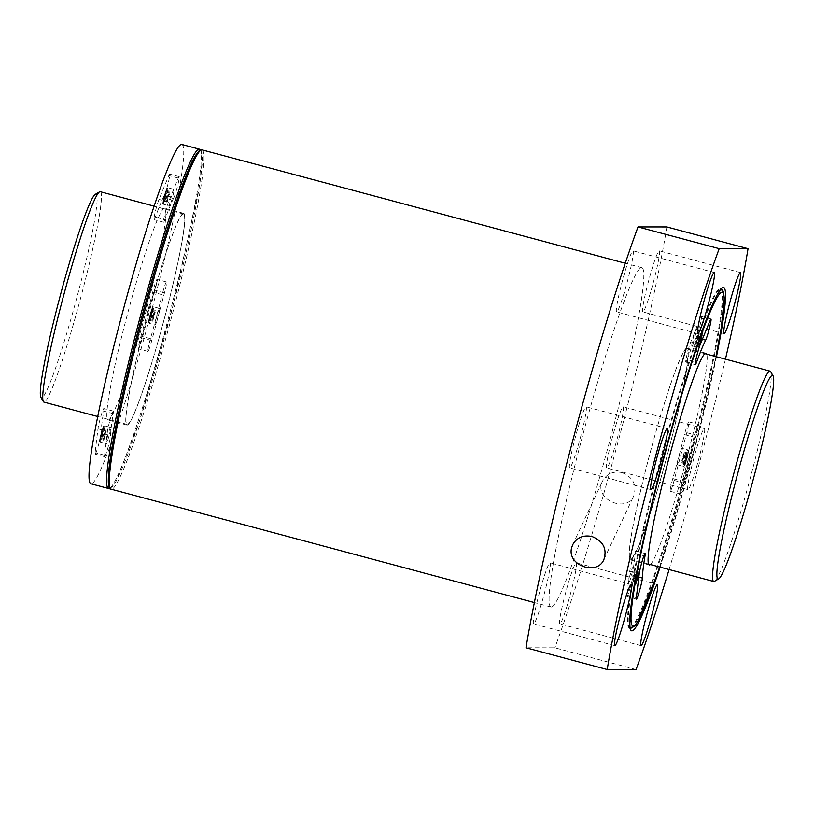 <?xml version="1.0" encoding="UTF-8"?>
<svg xmlns="http://www.w3.org/2000/svg" width="814" height="814" viewBox="0 0 814 814"><rect width="100%" height="100%" fill="white"/><g stroke="black" fill="none" stroke-linecap="round" stroke-linejoin="round"><path stroke-width="0.61" stroke-dasharray="4.07 3.05" d="M635.449 585.001A7.855 0.621 -75 0 1 637.932 573.616A7.855 0.621 -75 0 1 639.031 573.616A7.855 0.621 -75 0 1 635.449 585.001M636.212 581.043L632.743 580.117L633.76 577.635L637.484 578.632L636.304 582.865L638.827 572.008L636.212 581.043L637.342 579.151M684.452 465.974A7.855 0.621 -75 0 1 686.924 454.578A7.855 0.621 -75 0 1 688.034 454.588A7.855 0.621 -75 0 1 684.452 465.974M685.215 462.016L681.745 461.09L682.763 458.608L686.477 459.605L685.296 463.838L687.596 456.227L687.82 452.981L685.215 462.016L686.344 460.114M698.799 346.917A7.855 0.621 -75 0 1 701.281 335.531A7.855 0.621 -75 0 1 702.38 335.531A7.855 0.621 -75 0 1 698.799 346.917M699.562 342.959L696.092 342.033L697.11 339.55L700.834 340.547L699.653 344.78L702.177 333.923L699.562 342.959L700.691 341.066M181.817 144.465A175.641 13.777 -75 0 1 150.163 315.913A175.641 13.777 -75 0 1 91.219 483.831A175.641 13.777 -75 0 1 90.934 483.791M103.734 411.101A11.243 0.885 105 0 0 103.836 408.557A11.243 0.885 105 0 0 100.824 416.503A11.243 0.885 105 0 0 97.975 428.825L95.096 452.696A11.243 0.885 105 0 0 95.146 454.151A11.243 0.885 105 0 0 98.423 445.289A11.243 0.885 105 0 0 101.078 433.089A131.034 10.277 105 0 1 103.734 411.101L113.207 413.634A131.034 10.277 105 0 0 110.551 435.622L101.078 433.089M164.55 208.231A109.605 8.598 105 0 0 127.767 313.014A109.605 8.598 105 0 0 108.018 419.993A109.605 8.598 105 0 0 144.678 316.351A109.605 8.598 105 0 0 164.733 208.252A109.605 8.598 105 0 0 164.55 208.231M164.387 195.157A11.243 0.885 105 0 0 168.162 183.181A11.243 0.885 105 0 0 169.699 174.094A11.243 0.885 105 0 0 168.834 175.549L159.015 199.42A11.243 0.885 105 0 0 155.362 211.518A11.243 0.885 105 0 0 154.06 219.678A11.243 0.885 105 0 0 155.342 217.145A131.034 10.277 105 0 1 164.387 195.157L173.86 197.7A131.034 10.277 105 0 0 164.815 219.678L155.342 217.145M141.005 336.121A131.034 10.277 105 0 0 152.696 292.155A11.243 0.885 105 0 1 157.01 279.406A11.243 0.885 105 0 1 155.016 290.262L142.308 338.003A11.243 0.885 105 0 1 138.492 348.86A11.243 0.885 105 0 1 141.005 336.121L150.468 338.655A131.034 10.277 105 0 0 162.169 294.688L152.696 292.155M650.386 564.54A109.605 8.598 105 0 0 685.937 461.324A109.605 8.598 105 0 0 706.735 354.151M682.254 481.084A11.243 0.885 105 0 0 679.741 493.833A11.243 0.885 105 0 0 683.567 482.977L696.265 435.236A11.243 0.885 105 0 0 698.259 424.379A11.243 0.885 105 0 0 693.955 437.118A131.034 10.277 105 0 1 682.254 481.084L672.781 478.551A131.034 10.277 105 0 0 684.482 434.584L693.955 437.118M725.437 359.167A281.034 22.049 -75 0 1 669.088 569.546M636.049 669.535L554.863 647.791L526.027 647.771M666.849 226.933A281.034 22.049 -75 0 1 554.863 647.791M688.034 489.662A31.614 2.483 -75 0 1 687.983 489.652A31.614 2.483 -75 0 1 693.772 458.465A31.614 2.483 -75 0 1 704.344 428.571A31.614 2.483 -75 0 1 698.646 459.432A31.614 2.483 -75 0 1 688.034 489.662M569.769 467.877A31.614 2.483 -75 0 1 569.719 467.877A31.614 2.483 -75 0 1 575.508 436.691A31.614 2.483 -75 0 1 586.08 406.797A31.614 2.483 -75 0 1 580.382 437.657A31.614 2.483 -75 0 1 569.769 467.877M559.91 623.9A31.614 2.483 -75 0 1 559.859 623.9A31.614 2.483 -75 0 1 565.649 592.714A31.614 2.483 -75 0 1 576.22 562.82A31.614 2.483 -75 0 1 570.522 593.681A31.614 2.483 -75 0 1 559.91 623.9M606.847 467.908A31.614 2.483 -75 0 1 606.796 467.908A31.614 2.483 -75 0 1 612.586 436.721A31.614 2.483 -75 0 1 623.158 406.827A31.614 2.483 -75 0 1 617.46 437.688A31.614 2.483 -75 0 1 606.847 467.908M642.928 311.915A31.614 2.483 -75 0 1 642.877 311.904A31.614 2.483 -75 0 1 648.656 280.718A31.614 2.483 -75 0 1 659.238 250.824A31.614 2.483 -75 0 1 653.54 281.685A31.614 2.483 -75 0 1 642.928 311.915M533.699 623.88A31.614 2.483 -75 0 1 533.638 623.88A31.614 2.483 -75 0 1 539.428 592.694A31.614 2.483 -75 0 1 549.999 562.8A31.614 2.483 -75 0 1 544.301 593.66A31.614 2.483 -75 0 1 533.699 623.88M616.707 311.894A31.614 2.483 -75 0 1 616.656 311.884A31.614 2.483 -75 0 1 622.445 280.698A31.614 2.483 -75 0 1 633.017 250.804A31.614 2.483 -75 0 1 627.319 281.664A31.614 2.483 -75 0 1 616.707 311.894M551.281 607.051A175.641 13.777 -75 0 1 550.997 607.01A175.641 13.777 -75 0 1 583.129 433.781A175.641 13.777 -75 0 1 641.88 267.684A175.641 13.777 -75 0 1 610.225 439.143A175.641 13.777 -75 0 1 551.281 607.051M621.957 472.558C613.135 470.919 606.664 473.779 602.533 481.125C593.03 498.88 626.505 513.838 633.791 495.787C637.077 485.083 633.129 477.33 621.957 472.558M686.863 348.127A109.605 8.598 105 0 0 650.081 452.91A109.605 8.598 105 0 0 630.331 559.89A109.605 8.598 105 0 0 666.992 456.247A109.605 8.598 105 0 0 687.036 348.148A109.605 8.598 105 0 0 686.863 348.127M686.68 348.809A108.903 8.547 105 0 0 650.132 452.91A108.903 8.547 105 0 0 630.504 559.218A108.903 8.547 105 0 0 630.687 559.238A108.903 8.547 105 0 0 667.226 455.128A108.903 8.547 105 0 0 686.853 348.83A108.903 8.547 105 0 0 686.68 348.809M183.496 213.309A109.605 8.598 105 0 0 146.713 318.081A109.605 8.598 105 0 0 126.964 425.071A109.605 8.598 105 0 0 163.624 321.428A109.605 8.598 105 0 0 183.669 213.329A109.605 8.598 105 0 0 183.496 213.309M183.313 213.99A108.903 8.547 105 0 0 146.774 318.091A108.903 8.547 105 0 0 127.147 424.389A108.903 8.547 105 0 0 127.32 424.42A108.903 8.547 105 0 0 163.868 320.309A108.903 8.547 105 0 0 183.496 214.011A108.903 8.547 105 0 0 183.313 213.99M200.01 150.865A174.237 13.675 -75 0 1 169.617 318.64A174.237 13.675 -75 0 1 110.521 487.545A174.237 13.675 -75 0 1 109.89 487.342M629.761 628.072A175.641 13.777 -75 0 1 629.476 628.032A175.641 13.777 -75 0 1 661.609 454.802A175.641 13.777 -75 0 1 720.359 288.705A175.641 13.777 -75 0 1 688.705 460.164A175.641 13.777 -75 0 1 629.761 628.072M687.118 359.574A131.034 10.277 105 0 1 696.174 337.596A11.243 0.885 105 0 0 699.948 325.61A11.243 0.885 105 0 0 701.485 316.524A11.243 0.885 105 0 0 700.62 317.979L690.791 341.849A11.243 0.885 105 0 0 687.148 353.958A11.243 0.885 105 0 0 685.836 362.108A11.243 0.885 105 0 0 687.118 359.574L695.471 361.813M691.849 345.787A8.567 0.672 -75 0 1 691.839 345.787A8.567 0.672 -75 0 1 693.406 337.342A8.567 0.672 -75 0 1 696.265 329.243A8.567 0.672 -75 0 1 694.729 337.596A8.567 0.672 -75 0 1 691.849 345.787L697.924 347.415A8.567 0.672 -75 0 1 699.491 338.97A8.567 0.672 -75 0 1 702.36 330.871A8.567 0.672 -75 0 1 700.813 339.235A8.567 0.672 -75 0 1 697.944 347.415A8.567 0.672 -75 0 1 697.924 347.415L698.117 347.436C699.246 345.472 697.506 352.045 701.414 339.499C704.303 326.19 702.675 333.577 702.36 330.871L696.265 329.243M672.781 478.551A11.243 0.885 105 0 0 670.268 491.3A11.243 0.885 105 0 0 674.094 480.443L686.792 432.702A11.243 0.885 105 0 0 688.786 421.835A11.243 0.885 105 0 0 684.482 434.584M677.502 464.845A8.567 0.672 -75 0 1 677.492 464.835A8.567 0.672 -75 0 1 679.059 456.389A8.567 0.672 -75 0 1 681.918 448.3A8.567 0.672 -75 0 1 680.382 456.654A8.567 0.672 -75 0 1 677.502 464.845L683.577 466.473A8.567 0.672 -75 0 1 685.144 458.028A8.567 0.672 -75 0 1 688.013 449.928A8.567 0.672 -75 0 1 686.467 458.282A8.567 0.672 -75 0 1 683.597 466.473A8.567 0.672 -75 0 1 683.577 466.473L683.77 466.493C684.9 464.519 683.16 471.103 687.067 458.557C689.957 445.248 688.329 452.635 688.013 449.928L681.918 448.3M632.865 575.518A131.034 10.277 105 0 1 635.51 553.53A11.243 0.885 105 0 0 635.622 550.997A11.243 0.885 105 0 0 632.61 558.933A11.243 0.885 105 0 0 629.751 571.255L626.872 595.126A11.243 0.885 105 0 0 626.922 596.581A11.243 0.885 105 0 0 630.199 587.718A11.243 0.885 105 0 0 632.865 575.518L638.827 577.116M628.5 583.872A8.567 0.672 -75 0 1 628.489 583.872A8.567 0.672 -75 0 1 630.056 575.427A8.567 0.672 -75 0 1 632.916 567.327A8.567 0.672 -75 0 1 631.379 575.681A8.567 0.672 -75 0 1 628.5 583.872L634.574 585.5A8.567 0.672 -75 0 1 636.141 577.055A8.567 0.672 -75 0 1 639.01 568.955A8.567 0.672 -75 0 1 637.464 577.319A8.567 0.672 -75 0 1 634.594 585.5A8.567 0.672 -75 0 1 634.574 585.5L634.767 585.52C635.897 583.557 634.157 590.13 638.064 577.584C640.954 564.275 639.326 571.662 639.01 568.955L632.916 567.327M173.86 197.7A11.243 0.885 105 0 0 177.635 185.714A11.243 0.885 105 0 0 179.172 176.638A11.243 0.885 105 0 0 178.307 178.083L168.488 201.953A11.243 0.885 105 0 0 164.835 214.062A11.243 0.885 105 0 0 163.533 222.212A11.243 0.885 105 0 0 164.815 219.678M173.942 189.347A8.567 0.672 105 0 0 171.072 197.527A8.567 0.672 105 0 0 169.526 205.891A8.567 0.672 105 0 0 169.546 205.891A8.567 0.672 105 0 0 172.415 197.7A8.567 0.672 105 0 0 173.962 189.347A8.567 0.672 105 0 0 173.942 189.347L167.867 187.719A8.567 0.672 -75 0 1 166.331 196.072A8.567 0.672 -75 0 1 163.451 204.263A8.567 0.672 -75 0 1 163.441 204.253A8.567 0.672 -75 0 1 165.008 195.808A8.567 0.672 -75 0 1 167.867 187.719C166.463 189.347 168.183 183.069 163.828 197.822C162.067 206.583 162.922 202.727 163.441 204.253L169.526 205.891M150.468 338.655A11.243 0.885 105 0 0 147.965 351.404A11.243 0.885 105 0 0 151.78 340.547L164.489 292.806A11.243 0.885 105 0 0 166.483 281.949A11.243 0.885 105 0 0 162.169 294.688M159.595 308.404A8.567 0.672 105 0 0 156.726 316.585A8.567 0.672 105 0 0 155.179 324.949A8.567 0.672 105 0 0 155.199 324.949A8.567 0.672 105 0 0 158.069 316.758A8.567 0.672 105 0 0 159.615 308.404A8.567 0.672 105 0 0 159.595 308.404L153.52 306.776A8.567 0.672 -75 0 1 151.984 315.13A8.567 0.672 -75 0 1 149.104 323.311A8.567 0.672 -75 0 1 149.094 323.311A8.567 0.672 -75 0 1 150.661 314.865A8.567 0.672 -75 0 1 153.52 306.776C152.116 308.394 153.836 302.116 149.481 316.88C147.721 325.641 148.575 321.784 149.094 323.311L155.179 324.949M113.207 413.634A11.243 0.885 105 0 0 113.309 411.101A11.243 0.885 105 0 0 110.297 419.037A11.243 0.885 105 0 0 107.448 431.359L104.568 455.24A11.243 0.885 105 0 0 104.619 456.685A11.243 0.885 105 0 0 107.896 447.832A11.243 0.885 105 0 0 110.551 435.622M110.592 427.431A8.567 0.672 105 0 0 107.723 435.612A8.567 0.672 105 0 0 106.176 443.976A8.567 0.672 105 0 0 106.196 443.976A8.567 0.672 105 0 0 109.066 435.785A8.567 0.672 105 0 0 110.612 427.431A8.567 0.672 105 0 0 110.592 427.431L104.518 425.803A8.567 0.672 -75 0 1 102.981 434.157A8.567 0.672 -75 0 1 100.102 442.348A8.567 0.672 -75 0 1 100.091 442.338A8.567 0.672 -75 0 1 101.658 433.893A8.567 0.672 -75 0 1 104.518 425.803C103.113 427.431 104.833 421.153 100.478 435.907C98.718 444.668 99.573 440.812 100.091 442.338L106.176 443.976M699.653 344.78L696.174 343.844L698.473 336.243L698.788 334.808L697.761 337.291L698.697 332.987L696.092 342.033M697.11 339.55L696.174 343.844M699.989 343.946L696.519 343.02M701.169 339.713L697.456 338.716M701.943 337.169L698.473 336.243M702.258 335.734L698.788 334.808M701.485 338.288L697.761 337.291M702.177 333.923L698.697 332.987M701.831 334.747L698.361 333.811M701.139 339.112L697.425 338.115M699.877 341.524L696.397 340.598M685.296 463.838L681.827 462.901L684.126 455.291L684.432 453.866L683.414 456.349L684.35 452.045L681.745 461.09M682.763 458.608L681.827 462.901M685.642 463.003L682.163 462.077M686.823 458.77L683.099 457.773M687.596 456.227L684.126 455.291M687.911 454.792L684.432 453.866M687.128 457.336L683.414 456.349M687.82 452.981L684.35 452.045M687.484 453.805L684.004 452.869M686.792 458.17L683.078 457.173M685.53 460.582L682.051 459.656M636.304 582.865L632.824 581.929L635.124 574.328L635.439 572.893L634.411 575.376L635.347 571.072L632.743 580.117M633.76 577.635L632.824 581.929M636.64 582.03L633.17 581.104M637.82 577.798L634.106 576.811M638.593 575.254L635.124 574.328M638.909 573.819L635.439 572.893M638.135 576.373L634.411 575.376M638.827 572.008L635.347 571.072M638.481 572.832L635.012 571.906M637.789 577.197L634.075 576.2M636.528 579.609L633.048 578.683M162.963 203.398A7.855 0.621 -75 0 1 164.611 194.811A7.855 0.621 -75 0 1 167.094 188.472A7.855 0.621 -75 0 1 165.344 196.795A7.855 0.621 -75 0 1 162.963 203.398M165.079 194.617L163.655 201.221L166.27 192.175L165.079 194.617L168.691 195.584L169.627 191.28L167.328 198.891L167.012 200.325L168.04 197.843L167.104 202.137L168.691 195.584M99.613 441.483A7.855 0.621 -75 0 1 101.262 432.895A7.855 0.621 -75 0 1 103.744 426.556A7.855 0.621 -75 0 1 101.994 434.88A7.855 0.621 -75 0 1 99.613 441.483M101.73 432.702L100.305 439.306L102.92 430.26L101.73 432.702L105.342 433.669L106.278 429.365L103.978 436.976L103.663 438.41L104.691 435.928L103.754 440.221L105.342 433.669M148.606 322.456A7.855 0.621 -75 0 1 150.264 313.868A7.855 0.621 -75 0 1 152.747 307.529A7.855 0.621 -75 0 1 150.997 315.852A7.855 0.621 -75 0 1 148.606 322.456M150.732 313.675L149.308 320.268L151.923 311.233L150.732 313.675L154.345 314.642L155.27 310.338L152.981 317.948L152.666 319.383L153.683 316.9L152.757 321.194L154.345 314.642M164.428 196.876L168.04 197.843M163.655 201.221L167.104 202.137M164.001 200.386L167.44 201.312M164.774 196.052L168.376 197.008M165.954 193.61L169.393 194.536M166.27 192.175L169.709 193.101M166.178 190.364L169.627 191.28M165.842 191.188L169.281 192.104M164.743 195.441L168.345 196.408M163.879 197.965L167.328 198.891M163.573 199.399L167.012 200.325M150.081 315.934L153.683 316.9M149.308 320.268L152.757 321.194M149.654 319.444L153.093 320.37M150.417 315.099L154.029 316.066M151.608 312.668L155.047 313.583M151.923 311.233L155.362 312.159M151.831 309.412L155.27 310.338M151.496 310.246L154.935 311.162M150.397 314.499L153.999 315.466M149.532 317.022L152.981 317.948M149.227 318.457L152.666 319.383M101.078 434.961L104.691 435.928M100.305 439.306L103.754 440.221M100.651 438.471L104.09 439.397M101.424 434.137L105.026 435.103M102.605 431.695L106.044 432.621M102.92 430.26L106.359 431.186M102.829 428.449L106.278 429.365M102.493 429.273L105.932 430.199M101.394 433.526L104.996 434.493M100.529 436.05L103.978 436.976M100.224 437.484L103.663 438.41M770.634 371.622A108.903 8.547 -75 0 1 750.152 478.52A108.903 8.547 -75 0 1 714.458 581.349M100.275 191.717A108.903 8.547 -75 0 1 80.647 298.016A108.903 8.547 -75 0 1 44.109 402.126A108.903 8.547 -75 0 1 43.925 402.106M95.269 194.353A105.382 8.272 -75 0 1 78.052 293.071A105.382 8.272 -75 0 1 41.626 397.822A105.382 8.272 -75 0 1 40.904 397.324M715.974 356.624A172.833 13.563 -75 0 1 659.625 567.012L695.553 444.302L715.984 356.634M199.41 149.176A175.641 13.777 -75 0 1 167.755 320.624A175.641 13.777 -75 0 1 108.811 488.542A175.641 13.777 -75 0 1 108.516 488.502M716.452 356.756A177.757 13.95 -75 0 1 660.103 567.144M202.116 149.898A175.641 13.777 -75 0 1 170.462 321.347A175.641 13.777 -75 0 1 111.518 489.265A175.641 13.777 -75 0 1 111.223 489.224M630.453 628.255A175.641 13.777 -75 0 1 630.443 628.255A175.641 13.777 -75 0 1 630.158 628.215A175.641 13.777 -75 0 1 662.281 454.985A175.641 13.777 -75 0 1 721.041 288.889A175.641 13.777 -75 0 1 721.316 289.001M721.743 289.387A175.641 13.777 -75 0 1 688.909 462.118A175.641 13.777 -75 0 1 631.013 628.133M690.791 341.849L700.264 344.383M700.62 317.979L710.093 320.523M696.174 337.596L702.38 339.255M686.792 432.702L696.265 435.236M674.094 480.443L683.567 482.977M626.872 595.126L636.345 597.669M629.751 571.255L639.224 573.799M635.51 553.53L643.915 555.779M178.307 178.083L168.834 175.549M168.488 201.953L159.015 199.42M164.489 292.806L155.016 290.262M151.78 340.547L142.308 338.003M107.448 431.359L97.975 428.825M104.568 455.24L95.096 452.696M641.88 267.684L625.254 263.237M550.997 607.01L534.371 602.564M714.204 272.548L633.017 250.804M697.842 333.628L616.656 311.884M631.186 584.544L549.999 562.8M614.835 645.624L533.638 623.88M740.425 272.568L659.238 250.824M724.063 333.648L642.877 311.904M704.344 428.571L623.158 406.827M687.983 489.652L606.796 467.908M657.407 584.564L576.22 562.82M641.045 645.644L559.859 623.9M667.266 428.54L586.08 406.797M650.905 489.621L569.719 467.877M603.947 559.442L633.801 495.797M572.669 544.769L602.523 481.125M630.331 559.89L649.267 564.967M687.036 348.148L705.982 353.225M183.669 213.329L164.733 208.252M126.964 425.071L108.018 419.993M109.982 488.461L112.892 486.162L116.3 480.871L139.408 421.296L173.382 304.294L199.318 186.65L202.32 160.093L200.651 149.939M721.245 289.062L720.359 288.705L721.499 288.889M630.555 628.439L629.476 628.032L630.484 628.164M685.836 362.108L695.309 364.652M701.485 316.524L710.958 319.068M688.786 421.835L698.259 424.379M670.268 491.3L679.741 493.833M626.922 596.581L636.395 599.124M635.622 550.997L645.095 553.53M163.533 222.212L154.06 219.678M179.172 176.638L169.699 174.094M166.483 281.949L157.01 279.406M147.965 351.404L138.492 348.86M104.619 456.685L95.146 454.151M113.309 411.101L103.836 408.557M704.863 353.652L686.853 348.83M648.514 564.041L630.504 559.218M183.496 214.011L154.1 206.135M127.147 424.389L97.751 416.524"/><path stroke-width="1.22" d="M90.934 483.791A175.641 13.777 -75 0 1 123.067 310.561A175.641 13.777 -75 0 1 181.817 144.465L199.41 149.176A175.641 13.777 -75 0 0 140.649 315.272A175.641 13.777 -75 0 0 108.516 488.502L90.934 483.791M706.735 354.151A109.605 8.598 105 0 0 705.982 353.225A109.605 8.598 105 0 0 705.799 353.205A109.605 8.598 105 0 0 669.027 457.977A109.605 8.598 105 0 0 649.267 564.967A109.605 8.598 105 0 0 650.386 564.54M639.224 573.799L636.345 597.669A11.243 0.885 105 0 0 636.395 599.124A11.243 0.885 105 0 0 639.672 590.262A11.243 0.885 105 0 0 642.338 578.052A131.034 10.277 105 0 1 644.983 556.074A11.243 0.885 105 0 0 645.095 553.53A11.243 0.885 105 0 0 642.083 561.467A11.243 0.885 105 0 0 639.224 573.799M710.093 320.523L700.264 344.383A11.243 0.885 105 0 0 696.621 356.491A11.243 0.885 105 0 0 695.309 364.652A11.243 0.885 105 0 0 696.591 362.108A131.034 10.277 105 0 1 705.646 340.13A11.243 0.885 105 0 0 709.421 328.154A11.243 0.885 105 0 0 710.958 319.068A11.243 0.885 105 0 0 710.093 320.523M638.013 226.913A281.034 22.049 -75 0 0 526.027 647.771L607.213 669.515A281.034 22.049 -75 0 1 719.2 248.657L638.013 226.913L666.849 226.933L748.035 248.677A281.034 22.049 -75 0 1 725.437 359.167M669.088 569.546A281.034 22.049 -75 0 1 636.049 669.535L607.213 669.515M571.672 547.659L572.68 544.78C576.76 537.555 583.19 534.788 591.961 536.497C603.205 541.127 607.193 548.778 603.937 559.432C597.242 576.312 566.544 565.262 571.672 547.659M650.956 489.631A31.614 2.483 -75 0 1 650.905 489.621A31.614 2.483 -75 0 1 656.695 458.435A31.614 2.483 -75 0 1 667.266 428.54A31.614 2.483 -75 0 1 661.568 459.401A31.614 2.483 -75 0 1 650.956 489.631M748.035 248.677L719.2 248.657M641.096 645.644A31.614 2.483 -75 0 1 641.045 645.644A31.614 2.483 -75 0 1 646.835 614.458A31.614 2.483 -75 0 1 657.407 584.564A31.614 2.483 -75 0 1 651.709 615.425A31.614 2.483 -75 0 1 641.096 645.644M724.114 333.659A31.614 2.483 -75 0 1 724.063 333.648A31.614 2.483 -75 0 1 729.843 302.472A31.614 2.483 -75 0 1 740.425 272.568A31.614 2.483 -75 0 1 734.727 303.429A31.614 2.483 -75 0 1 724.114 333.659M614.885 645.624A31.614 2.483 -75 0 1 614.835 645.624A31.614 2.483 -75 0 1 620.614 614.438A31.614 2.483 -75 0 1 631.186 584.544A31.614 2.483 -75 0 1 625.488 615.404A31.614 2.483 -75 0 1 614.885 645.624M697.893 333.638A31.614 2.483 -75 0 1 697.842 333.628A31.614 2.483 -75 0 1 703.632 302.452A31.614 2.483 -75 0 1 714.204 272.548A31.614 2.483 -75 0 1 708.506 303.408A31.614 2.483 -75 0 1 697.893 333.638M109.89 487.342A174.237 13.675 -75 0 1 142.114 315.659A174.237 13.675 -75 0 1 200.01 150.865M718.731 578.866L714.458 581.349A108.903 8.547 -75 0 1 713.909 581.522A108.903 8.547 -75 0 1 713.725 581.501A108.903 8.547 -75 0 1 733.648 474.104A108.903 8.547 -75 0 1 770.075 371.123A108.903 8.547 -75 0 1 770.634 371.622L773.096 375.905A105.382 8.272 -75 0 1 753.265 479.354A105.382 8.272 -75 0 1 718.731 578.866A105.382 8.272 -75 0 1 718.192 579.039A105.382 8.272 -75 0 1 738.084 472.13A105.382 8.272 -75 0 1 773.096 375.905M97.751 416.524L43.925 402.106A108.903 8.547 -75 0 1 43.366 401.607A108.903 8.547 -75 0 1 63.848 294.699A108.903 8.547 -75 0 1 99.542 191.87A108.903 8.547 -75 0 1 100.275 191.717L154.1 206.135M43.366 401.607L40.904 397.324A105.382 8.272 -75 0 1 60.735 293.864A105.382 8.272 -75 0 1 95.269 194.353L99.542 191.87M629.476 628.032L631.593 628.021L634.798 625.803L637.433 622.14L656.44 576.343L659.635 567.012A172.833 13.563 -75 0 1 633.19 626.078A172.833 13.563 -75 0 1 684.554 385.694A172.833 13.563 -75 0 1 715.974 356.624L721.306 327.472L724.307 297.975L723.137 291.127L721.245 289.062M660.103 567.144A177.757 13.95 -75 0 1 631.929 630.83A177.757 13.95 -75 0 1 685.276 381.898A177.757 13.95 -75 0 1 716.452 356.756M534.371 602.564L111.223 489.224A175.641 13.777 -75 0 1 143.356 315.995A175.641 13.777 -75 0 1 202.116 149.898L625.254 263.237M631.013 628.133A175.641 13.777 -75 0 1 630.453 628.255M695.471 361.813L696.591 362.108M702.38 339.255L705.646 340.13M638.827 577.116L642.338 578.052M643.915 555.779L644.983 556.074M111.223 489.224C105.749 490.374 107.987 465.995 117.959 416.086C125.651 379.232 135.633 338.695 147.894 294.475C165.517 231.023 184.32 175.488 194.292 157.611C202.086 145.828 199.817 151.18 202.116 149.898M108.516 488.502L109.982 488.461M200.651 149.939L199.41 149.176M630.555 628.439C629.731 628.418 629.649 623.249 630.311 612.932C632.814 588.644 640.353 550.712 652.94 499.155C665.425 448.738 678.55 402.228 692.338 359.625C703.204 326.445 711.701 304.467 717.826 293.712L721.499 288.889M770.075 371.123L704.863 353.652M713.725 581.501L648.514 564.041"/></g></svg>
